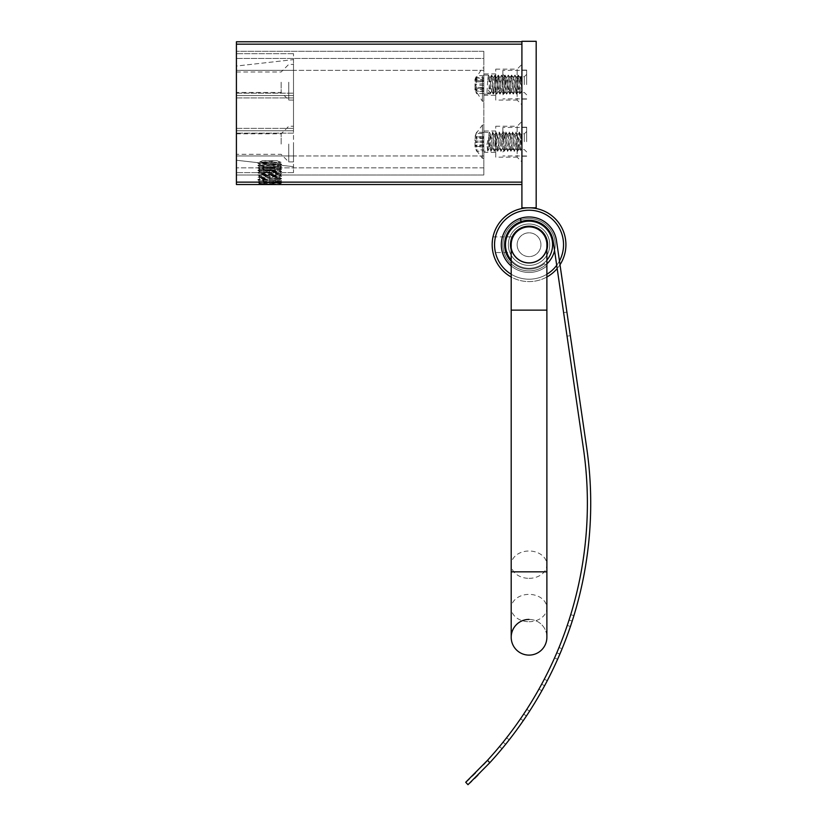 <?xml version="1.0" encoding="UTF-8"?>
<svg xmlns="http://www.w3.org/2000/svg" width="826" height="826" viewBox="0 0 826 826"><rect width="100%" height="100%" fill="white"/><g stroke="black" fill="none" stroke-linecap="round" stroke-linejoin="round"><path stroke-width="0.62" stroke-dasharray="4.13 3.1" d="M288.759 82.218L288.759 100.06L288.759 82.218M281.139 82.218L281.139 92.45L281.139 82.218M293.509 82.218L293.509 100.06L293.509 82.218M288.759 144.075L288.759 161.917L288.759 144.075M281.139 144.075L281.139 133.843L281.139 144.075M293.509 144.075L293.509 161.917L293.509 144.075M236.412 144.075L236.412 133.843L236.412 144.075M236.412 82.218L236.412 92.45L236.412 82.218M293.509 70.324L293.509 172.624L293.509 166.676L236.412 160.254L236.412 172.624L236.412 133.131L236.412 172.624L236.412 160.254L293.509 166.676L293.509 130.756L236.412 130.756L236.412 133.131L236.412 130.756L293.509 130.756L293.509 53.669L293.509 59.617L236.412 66.039L236.412 53.669L236.412 93.162L236.412 53.669L236.412 66.039L293.509 59.617L293.509 70.324L236.412 70.324L236.412 155.969L236.412 51.295L236.412 70.324L293.509 70.324M236.412 95.548L236.412 130.756L293.509 130.756L236.412 130.756L236.412 128.371L293.509 128.371L236.412 128.371L236.412 97.922L293.509 97.922L236.412 97.922L236.412 95.548L293.509 95.548L236.412 95.548M293.509 53.669L236.412 53.669L293.509 53.669M293.509 172.624L236.412 172.624L293.509 172.624M269.72 184.518L259.725 184.518L269.72 184.518M269.72 167.864L259.725 167.864L269.72 167.864M495.734 157.167L495.734 126.233L495.734 157.167L517.148 157.167L517.148 126.233L521.908 121.474L521.908 161.917L521.908 121.474M495.734 126.233L517.148 126.233L517.148 157.167L521.908 161.917M495.734 100.06L495.734 69.136L495.734 100.06L517.148 100.06L517.148 69.136L521.908 64.376L521.908 104.819L521.908 64.376M495.734 69.136L517.148 69.136L517.148 100.06L521.908 104.819M483.84 130.993L483.84 152.407L483.84 130.993L495.734 130.993L495.734 152.407L495.734 130.993M483.84 152.407L495.734 152.407M483.84 73.896L483.84 95.31L483.84 73.896L495.734 73.896L495.734 95.31L495.734 73.896M483.84 95.31L495.734 95.31M521.908 41.775L521.908 44.16L521.908 41.775L236.412 41.775L236.412 184.518L521.908 184.518L521.908 182.143L521.908 184.518M236.412 182.143L521.908 182.143L521.908 44.16L236.412 44.16M236.412 175.009L236.412 155.969L236.412 175.009L236.412 167.864L236.412 175.009L483.84 175.009L483.84 155.969L483.84 175.009L483.84 167.864L483.84 175.009L236.412 175.009M236.412 58.429L236.412 51.295L236.412 58.429L483.84 58.429L483.84 51.295L236.412 51.295L483.84 51.295L483.84 155.969L483.84 51.295L483.84 58.429L236.412 58.429M483.84 167.864L236.412 167.864L483.84 167.864M482.415 76.198L482.415 101.257L482.415 76.198M483.84 76.198L483.84 101.257L483.84 76.198M476.685 87.391L475.022 84.975L475.022 81.671L476.685 77.623L476.685 75.352L475.022 79.306L475.022 80.174L476.685 77.912L476.685 81.805L475.022 84.221L475.022 87.525L476.685 91.572L476.685 93.844L475.022 89.889L475.022 89.022L476.685 91.283L476.685 87.391L483.84 87.525L483.84 90.767L476.685 91.283M475.022 79.306L475.022 80.174L475.022 79.306L483.84 79.544L483.84 75.868L476.685 75.352M475.022 89.889L475.022 89.022L475.022 89.889L483.84 89.652L483.84 93.338L476.685 93.844M483.84 79.802L483.84 94.112L483.84 79.802M487.774 79.802L488.331 75.083L488.61 76.384L489.994 94.112L491.109 79.802L490.252 92.822L488.6 90.344L486.948 92.822L487.774 79.802M486.948 92.822L489.994 94.112M483.84 94.112L487.691 94.112L490.252 92.822M492.75 89.404L491.914 76.384L491.635 75.083L491.367 76.333L491.088 79.802L491.666 75.083L491.945 76.384L493.329 94.112L494.991 75.083L493.587 92.822L493.246 94.071L492.75 89.404M496.085 89.404L494.97 75.083L496.085 89.404M497.748 79.802L496.632 94.112L498.326 75.083L499.431 89.404L498.584 76.384L498.243 75.135L497.748 79.802M501.072 79.802L499.967 94.112L499.41 89.404L499.988 94.112L500.267 92.822L501.072 79.802M502.745 89.404L501.63 75.083L503.323 94.112L504.428 79.802L503.571 92.822L503.24 94.071L502.745 89.404M506.07 89.404L504.965 75.083L504.407 79.802L504.985 75.083L505.264 76.384L506.07 89.404M507.742 79.802L506.627 94.112L507.742 79.802M509.405 89.404L508.289 75.083L509.983 94.112L511.098 79.802L510.241 92.822L509.9 94.071L509.405 89.404M512.74 89.404L511.624 75.083L511.067 79.802L511.645 75.083L511.924 76.384L512.74 89.404M514.402 79.802L513.287 94.112L514.402 79.802M516.064 89.404L514.949 75.083L516.642 94.112L517.757 79.802L516.9 92.822L516.56 94.071L516.064 89.404M519.399 89.404L518.284 75.083L517.726 79.802L518.367 75.135L519.399 89.404M521.908 90.767L521.247 91.335L521.908 90.767L521.908 77.458L521.908 91.738L520.039 78.016L518.377 91.18L516.704 78.016L515.042 91.18L513.38 78.016L511.717 91.18L510.045 78.016L508.382 91.18L506.72 78.016L505.047 91.18L503.385 78.016L501.723 91.18L500.05 78.016L498.233 91.18L496.571 78.016L494.898 91.18L493.236 78.016L491.573 91.18L489.901 78.016L488.6 93.772M519.523 90.891L520.576 93.059L521.247 91.335M520.731 92.863L521.908 90.344L521.908 91.738L521.557 88.372C521.185 76.839 520.824 74.144 520.504 80.287C520.153 92.047 519.833 95.682 519.523 91.201L519.76 93.834L518.212 91.18M520.576 93.059L519.76 93.834M521.908 77.458L520.814 76.426L520.504 80.287M483.84 93.338L483.84 81.671L476.685 81.805M483.84 81.671L483.84 78.429L476.685 77.912M483.84 78.429L483.84 79.544M483.84 75.868L483.84 77.758L476.685 77.623M483.84 77.758L483.84 87.525M483.84 90.767L483.84 89.652M483.84 91.438L476.685 91.572M263.773 160.729L275.667 160.729L263.773 160.729L269.72 161.607L275.667 160.729M279.746 182.123L281.542 183.155L276.782 183.093L280.768 183.94L279.777 184.518L264.702 183.733L259.694 183.31L279.746 182.123L259.694 180.935L257.826 182.019L281.542 183.166L279.766 184.518L259.25 184.518L258.652 183.919L278.083 184.518L259.25 184.518M281.542 183.166L258.652 183.919L259.694 183.31M262.472 160.729L276.968 160.729L262.472 160.729L259.694 161.937L281.088 162.35L265.032 162.557L260.014 161.824M276.968 160.729L281.088 162.34L279.746 163.135L259.694 161.937M276.782 183.093L257.826 182.257L281.614 181.07L257.826 179.882L281.614 178.695L257.826 177.507L281.614 176.31L257.826 175.122L281.614 173.935L257.826 172.748L281.614 171.56L257.826 170.362L281.614 169.175L257.826 167.988L281.614 166.8L257.826 165.613L281.614 164.415L257.826 163.228L272.167 162.557M259.694 183.351L257.826 182.257L281.614 181.07L279.746 182.164M259.694 180.935L279.746 179.738L281.614 180.832L257.826 179.645L281.614 178.457L257.826 177.27L281.614 176.072L257.826 174.885L281.614 173.697L257.826 172.51L281.614 171.323L257.826 170.125L281.614 168.938L257.826 167.75L281.614 166.563L257.826 165.365L281.614 164.178L257.826 162.99L259.694 161.896M279.746 179.738L259.694 178.592L279.746 177.404L259.694 176.217L279.746 175.029L259.694 173.842L279.766 172.624L259.694 171.457L279.766 170.249L259.694 169.082L279.766 167.864L259.694 166.697L279.746 165.51L259.694 164.322L257.826 162.99L265.032 162.557M259.694 166.697L257.826 165.613L259.694 164.281L279.746 163.135M279.746 163.094L281.614 164.415L279.746 165.51M259.694 169.082L257.826 167.988L259.694 166.656M279.746 165.468L281.614 166.8L279.746 167.885M259.694 171.457L257.826 170.362L259.694 169.041M279.746 167.843L281.614 169.175L279.746 170.27M259.694 173.842L257.826 172.748L259.694 171.416M279.746 170.228L281.614 171.323L279.746 172.644M259.694 180.977L257.826 179.882L259.694 178.55L257.826 177.507L259.694 176.175L257.826 174.885L259.694 173.79M279.746 179.789L281.614 178.695L279.746 177.363L281.604 176.33L279.746 174.988L281.614 173.697L279.746 172.603M279.746 184.497L278.083 184.518M275.667 170.249L275.667 184.043L269.72 184.043L275.667 184.043L275.667 170.249L269.72 170.249L269.72 184.043L263.298 184.518L269.72 184.043L269.72 170.249L275.667 170.249M263.773 170.249L263.773 184.043L263.773 170.249L269.72 170.249L263.773 170.249M482.415 157.642L482.415 125.046L482.415 157.642M483.84 157.642L483.84 125.046L483.84 157.642M476.685 132.057L475.022 136.466L475.022 138.076L476.685 136.817L476.685 141.132L475.022 142.557L475.022 145.572L476.685 151.344L475.022 146.935L475.022 145.314L476.685 146.574L476.685 142.258L475.022 140.833L475.022 137.818L476.685 132.057L483.84 132.521L483.84 133.616L476.685 133.358M483.84 138.644L474.878 138.169L483.84 138.644L483.84 132.521M483.84 144.756L474.878 145.221L483.84 144.756L483.84 150.869L476.685 151.344M483.84 150.807L483.84 132.181L483.84 150.807M487.774 150.807C488.331 147.813 488.889 128.464 489.446 132.594C490.004 135.578 490.551 154.937 491.109 150.807L489.199 148.298L488.6 143.621L486.948 144.457L487.67 151.168L483.84 151.21M483.84 132.181L489.446 132.594M486.948 144.457L488.6 137.116L490.252 144.457L488.6 143.621L488.6 137.116M490.923 151.21L490.252 144.457M492.585 132.181L492.771 132.594C492.193 128.464 491.646 147.813 491.088 150.807C491.666 147.813 492.213 128.464 492.771 132.594L490.82 135.216L489.199 148.298M494.413 150.807C493.855 154.937 493.308 135.578 492.75 132.594C493.329 135.578 493.886 154.937 494.444 150.807C494.991 147.813 495.548 128.464 496.106 132.594C496.663 135.578 497.211 154.937 497.768 150.807C497.19 154.937 496.632 135.578 496.085 132.594C495.528 128.464 494.97 147.813 494.413 150.807L492.482 148.174L490.871 135.103M496.085 132.594L494.154 135.216L492.533 148.298M497.582 151.21L495.817 148.174L494.196 135.103M499.255 132.181L499.431 132.594C498.852 128.464 498.305 147.813 497.748 150.807C498.326 147.813 498.883 128.464 499.431 132.594L497.479 135.216L495.868 148.298M501.072 150.807C500.525 154.937 499.967 135.578 499.41 132.594C499.988 135.578 500.546 154.937 501.103 150.807C501.661 147.813 502.208 128.464 502.766 132.594C503.323 135.578 503.881 154.937 504.428 150.807C503.85 154.937 503.302 135.578 502.745 132.594C502.187 128.464 501.63 147.813 501.072 150.807L499.141 148.174L497.531 135.103M502.745 132.594L500.814 135.216L499.193 148.298M504.242 151.21L502.476 148.174L500.855 135.103M505.915 132.181L506.101 132.594C505.522 128.464 504.965 147.813 504.407 150.807C504.985 147.813 505.543 128.464 506.101 132.594L504.139 135.216L502.528 148.298M507.742 150.807C507.185 154.937 506.627 135.578 506.07 132.594C506.658 135.578 507.205 154.937 507.763 150.807C508.32 147.813 508.868 128.464 509.425 132.594C509.983 135.578 510.54 154.937 511.098 150.807C510.509 154.937 509.962 135.578 509.405 132.594C508.847 128.464 508.3 147.813 507.742 150.807L505.811 148.174L504.19 135.103M509.405 132.594L507.474 135.216L505.853 148.298M510.912 151.21L509.136 148.174L507.525 135.103M512.574 132.181L512.76 132.594C512.182 128.464 511.624 147.813 511.067 150.807C511.645 147.813 512.203 128.464 512.76 132.594L510.809 135.216L509.188 148.298M514.402 150.807C513.844 154.937 513.287 135.578 512.74 132.594C513.318 135.578 513.865 154.937 514.422 150.807C514.98 147.813 515.538 128.464 516.085 132.594C516.642 135.578 517.2 154.937 517.757 150.807C517.179 154.937 516.622 135.578 516.064 132.594C515.507 128.464 514.959 147.813 514.402 150.807L512.471 148.174L510.85 135.103M516.064 132.594L514.133 135.216L512.523 148.298M517.572 151.21L515.796 148.174L514.185 135.103M519.234 132.181L519.42 132.594C518.842 128.464 518.284 147.813 517.726 150.807C518.315 147.813 518.862 128.464 519.42 132.594L517.468 135.216L515.847 148.298M519.523 133.492L519.399 132.594L519.523 133.492C519.833 138.365 520.163 153.657 520.504 149.878L519.131 148.174L517.51 135.103M521.908 143.765L521.247 143.961L521.908 143.621L521.908 148.835L521.413 134.122L519.182 148.298M519.523 133.296L521.247 143.961M521.557 134.535C521.175 130.828 520.834 147.224 520.504 149.878M520.845 135.103L521.908 143.621L521.908 140.048M483.84 150.869L483.84 149.785L476.685 150.033M483.84 149.785L483.84 140.885L476.685 141.132M483.84 140.885L483.84 137.281L476.685 136.817M483.84 137.281L483.84 138.52M483.84 133.616L483.84 142.516L476.685 142.258M483.84 142.516L483.84 146.109L476.685 146.574M483.84 146.109L483.84 144.88M521.908 84.603L521.908 70.086L521.908 84.603M526.668 84.603L526.668 70.086L526.668 84.603M521.908 141.7L521.908 127.183L521.908 141.7M526.668 141.7L526.668 127.183L526.668 141.7M521.908 207.832L521.908 41.3L536.177 41.3L536.177 207.832L521.908 207.832M524.283 141.7L524.283 133.843L524.283 141.7M502.869 141.7L502.869 127.421L502.869 141.7M505.254 141.7L505.254 133.843L505.254 141.7M524.283 84.603L524.283 76.746L524.283 84.603M502.869 84.603L502.869 70.324L502.869 84.603M505.254 84.603L505.254 76.746L505.254 84.603M510.798 243.081L510.974 241.719M492.172 244.713C493.081 234.584 493.081 234.584 492.172 244.713C493.081 234.584 493.081 234.584 492.172 244.713A36.881 36.881 0 0 0 529.043 281.594A36.881 36.881 0 0 0 565.924 244.713A36.881 36.881 0 0 0 529.043 207.832A36.881 36.881 0 0 0 492.172 244.713C493.081 254.842 493.081 254.842 492.172 244.713L492.43 249.132M508.341 244.713A20.702 20.702 0 0 1 529.043 224.011A20.702 20.702 0 0 1 549.744 244.713A20.702 20.702 0 0 0 529.043 224.011A20.702 20.702 0 0 0 508.341 244.713A20.702 20.702 0 0 0 529.043 265.414A20.702 20.702 0 0 0 549.744 244.713A20.702 20.702 0 0 1 529.043 265.414A20.702 20.702 0 0 1 508.341 244.713M511.201 274.232A34.496 34.496 0 0 0 546.884 274.232M556.714 265.311A34.496 34.496 0 0 0 559.45 261.006M477.903 775.16L489.797 762.739A383.987 383.987 0 0 0 586.697 447.878L559.997 264.754A36.881 36.881 0 0 1 557.189 268.543M546.884 276.989A36.881 36.881 0 0 1 511.201 276.989M563.538 244.713A34.496 34.496 0 0 1 529.043 279.209A34.496 34.496 0 0 1 494.547 244.713A34.496 34.496 0 0 1 529.043 210.217A34.496 34.496 0 0 1 563.538 244.713M510.726 244.713A18.317 18.317 0 0 1 529.043 226.396A18.317 18.317 0 0 1 547.359 244.713A18.317 18.317 0 0 1 529.043 263.029A18.317 18.317 0 0 1 510.726 244.713M546.884 248.863A18.317 18.317 0 0 1 511.201 248.863L512.492 252.56L493.008 252.56L492.885 251.951M512.492 252.56L510.974 247.707M546.884 244.713A17.842 17.842 0 0 1 529.043 262.554A17.842 17.842 0 0 1 511.201 244.713A17.842 17.842 0 0 1 529.043 226.871A17.842 17.842 0 0 1 546.884 244.713A17.842 17.842 0 0 1 529.043 262.554A17.842 17.842 0 0 1 511.201 244.713A17.842 17.842 0 0 1 529.043 226.871A17.842 17.842 0 0 1 546.884 244.713A17.842 17.842 0 0 1 529.043 262.554A17.842 17.842 0 0 1 511.201 244.713A17.842 17.842 0 0 0 529.043 262.554A17.842 17.842 0 0 0 546.884 244.713A17.842 17.842 0 0 0 529.043 226.871M529.043 619.417A17.842 17.842 0 0 1 546.884 637.269A17.842 17.842 0 0 0 529.043 619.417A17.842 17.842 0 0 0 511.201 637.269M529.043 578.345A17.842 13.67 180 0 0 546.884 564.674A17.842 13.67 180 0 0 529.043 551.004A17.842 13.67 180 0 0 511.201 564.674A17.842 13.67 180 0 0 529.043 578.345M517.148 244.713A11.894 11.894 0 0 1 529.043 232.818A11.894 11.894 0 0 1 540.937 244.713A11.894 11.894 0 0 1 529.043 256.607A11.894 11.894 0 0 1 517.148 244.713A11.894 11.894 0 0 1 529.043 232.818A11.894 11.894 0 0 1 540.937 244.713A11.894 11.894 0 0 1 529.043 256.607A11.894 11.894 0 0 1 517.148 244.713M547.597 244.713A18.554 18.554 0 0 0 529.043 226.159A18.554 18.554 0 0 0 510.489 244.713A18.554 18.554 0 0 0 529.043 263.267A18.554 18.554 0 0 0 547.597 244.713M505.491 244.713A23.551 23.551 0 0 0 529.043 268.264A23.551 23.551 0 0 0 552.594 244.713A23.551 23.551 0 0 0 529.043 221.161A23.551 23.551 0 0 0 505.491 244.713M511.201 260.087A23.551 23.551 0 0 0 546.884 260.087M554.556 250.526A26.174 26.174 0 0 0 529.043 218.539A26.174 26.174 0 0 0 502.869 244.713A26.174 26.174 0 0 0 529.043 270.887A26.174 26.174 0 0 0 555.217 244.713A26.174 26.174 0 0 0 529.043 218.539A26.174 26.174 0 0 0 518.604 268.708A26.174 26.174 0 0 0 546.884 263.855M511.201 249.813A18.554 18.554 0 0 0 546.884 249.813M572.129 621.307L571.489 623.269M569.031 620.058C566.75 626.986 566.75 626.996 569.031 620.078C571.231 613.088 571.241 613.078 569.031 620.058L572.212 621.08L572.872 618.994M560.74 652.034L559.863 654.109C556.961 660.79 556.961 660.779 559.883 654.047L560.802 651.869M559.791 654.275L558.975 656.164M558.273 657.764L557.612 659.262M559.832 654.171L556.807 652.767L559.006 647.522L562.083 648.782L559.006 647.522M557.602 659.282L554.566 657.93L557.653 659.169M544.571 685.787L545.625 683.825M544.592 685.756L541.67 684.176C538.16 690.567 538.149 690.577 541.649 684.196C538.16 690.567 538.149 690.577 541.649 684.196C538.16 690.567 538.149 690.577 541.649 684.196C538.16 690.567 538.149 690.577 541.649 684.196C538.16 690.567 538.149 690.577 541.649 684.196C545.098 677.723 545.098 677.712 541.67 684.176C545.098 677.723 545.098 677.712 541.67 684.176C545.098 677.723 545.098 677.712 541.67 684.176C545.098 677.723 545.098 677.712 541.67 684.176C545.098 677.723 545.098 677.712 541.67 684.176L544.592 685.756L541.67 684.176M538.944 689.132L541.866 690.712M544.479 685.962L543.498 687.779M526.338 716.121L525.191 717.835M524.345 719.085L523.343 720.551M526.389 716.039L523.694 714.077C519.616 720.127 519.616 720.138 523.684 714.108C527.7 707.975 527.711 707.965 523.694 714.077C519.616 720.127 519.616 720.138 523.684 714.108C527.7 707.975 527.711 707.965 523.694 714.077C519.616 720.127 519.616 720.138 523.684 714.108C527.7 707.975 527.711 707.965 523.694 714.077C519.616 720.127 519.616 720.138 523.684 714.108C527.7 707.975 527.711 707.965 523.694 714.077C519.616 720.127 519.616 720.138 523.684 714.108C527.7 707.975 527.711 707.965 523.694 714.077C519.616 720.127 519.616 720.138 523.684 714.108C527.7 707.975 527.711 707.965 523.694 714.077C519.616 720.127 519.616 720.138 523.684 714.108C527.7 707.975 527.711 707.965 523.694 714.077L526.451 715.946C522.362 722.017 522.362 722.017 526.472 715.925C522.362 722.017 522.362 722.017 526.472 715.925C522.362 722.017 522.362 722.017 526.472 715.925L527.773 713.953L526.472 715.925C530.509 709.761 530.509 709.771 526.451 715.946C530.509 709.761 530.509 709.771 526.451 715.946L527.773 713.953M523.519 720.293L523.921 719.694L523.519 720.293M505.626 744.34L505.626 744.34C501 750.008 501.01 749.998 505.657 744.309L507.133 742.46L505.657 744.309C510.241 738.547 510.241 738.547 505.636 744.329L505.626 744.34C501 750.008 501.01 749.998 505.657 744.309C510.241 738.547 510.241 738.547 505.636 744.329L505.626 744.34C501 750.008 501.01 749.998 505.657 744.309L507.133 742.46L505.657 744.309C510.241 738.547 510.241 738.547 505.636 744.329L505.626 744.34C501 750.008 501.01 749.998 505.657 744.309C510.241 738.547 510.241 738.547 505.636 744.329L507.019 742.605M505.657 744.309L503.065 742.223C498.45 747.871 498.439 747.881 503.044 742.244C507.608 736.503 507.618 736.493 503.065 742.223C498.45 747.871 498.439 747.881 503.044 742.244C507.608 736.503 507.618 736.493 503.065 742.223C498.45 747.871 498.439 747.881 503.044 742.244C507.608 736.503 507.618 736.493 503.065 742.223C498.45 747.871 498.439 747.881 503.044 742.244C507.608 736.503 507.618 736.493 503.065 742.223C498.45 747.871 498.439 747.881 503.044 742.244C507.608 736.503 507.618 736.493 503.065 742.223C498.45 747.871 498.439 747.881 503.044 742.244C507.608 736.503 507.618 736.493 503.065 742.223C498.45 747.871 498.439 747.881 503.044 742.244C507.608 736.503 507.618 736.493 503.065 742.223C498.45 747.871 498.439 747.881 503.044 742.244C507.608 736.503 507.618 736.493 503.065 742.223C498.45 747.871 498.439 747.881 503.044 742.244C507.608 736.503 507.618 736.493 503.065 742.223L505.657 744.309L503.065 742.223M499.472 746.601L502.074 748.686M505.502 744.494L504.201 746.095M566.904 312.135L563.611 312.62L567.049 336.161L563.611 312.62L566.904 312.135L570.343 335.676L556.497 240.707A27.743 27.743 0 0 0 525.037 217.259A27.743 27.743 0 0 0 501.589 248.719A27.743 27.743 0 0 1 525.037 217.259A27.743 27.743 0 0 1 556.497 240.707A27.743 27.743 0 0 0 525.037 217.259A27.743 27.743 0 0 0 518.986 270.567A27.743 27.743 0 0 0 546.564 266.22A27.743 27.743 0 0 1 501.589 248.719A27.743 27.743 0 0 0 546.564 266.22L544.458 263.639A24.408 24.408 0 0 1 504.892 248.234A24.408 24.408 0 0 1 525.522 220.563A24.408 24.408 0 0 1 553.193 241.192A24.408 24.408 0 0 0 525.522 220.563A24.408 24.408 0 0 0 504.892 248.234A24.408 24.408 0 0 1 525.522 220.563A24.408 24.408 0 0 1 553.193 241.192L583.404 448.363A380.652 380.652 0 0 1 487.526 760.292L489.797 762.739M511.201 261.367A24.408 24.408 0 0 0 544.458 263.639A24.408 24.408 0 0 1 504.892 248.234A24.408 24.408 0 0 0 544.458 263.639L546.564 266.22A27.743 27.743 0 0 1 511.201 265.951M483.386 764.742L475.528 772.826M472.317 775.975L469.395 778.804M465.719 782.263L467.981 784.7L469.777 783.017M561.401 650.454L561.711 649.701M556.817 652.747L559.883 654.047C562.733 647.254 562.733 647.264 559.873 654.078M546.43 682.317L546.812 681.584L546.43 682.317M527.669 714.098L526.461 715.946C530.509 709.761 530.509 709.771 526.451 715.946L523.694 714.077L526.472 715.925M528.609 712.662L529.053 711.981M508.083 741.263L508.589 740.623L508.083 741.263M471.667 781.241L474.63 778.381M521.02 221.657L520.535 218.312M567.049 336.161L570.343 335.676L567.049 336.161M544.582 234.563A18.554 18.554 0 0 1 539.192 260.252A18.554 18.554 0 0 1 513.504 254.862A18.554 18.554 0 0 1 518.893 229.174A18.554 18.554 0 0 1 544.582 234.563A18.554 18.554 0 0 1 539.192 260.252A18.554 18.554 0 0 1 513.504 254.862A18.554 18.554 0 0 1 518.893 229.174A18.554 18.554 0 0 1 544.582 234.563M509.322 257.598A23.551 23.551 0 0 1 516.157 224.992A23.551 23.551 0 0 1 548.763 231.827A23.551 23.551 0 0 1 541.928 264.434A23.551 23.551 0 0 1 509.322 257.598A23.551 23.551 0 0 1 516.157 224.992A23.551 23.551 0 0 1 548.763 231.827A23.551 23.551 0 0 1 541.928 264.434A23.551 23.551 0 0 1 509.322 257.598M507.133 259.023A26.174 26.174 0 0 1 514.732 222.803A26.174 26.174 0 0 1 550.952 230.402A26.174 26.174 0 0 1 543.353 266.622A26.174 26.174 0 0 1 507.133 259.023A26.174 26.174 0 0 1 514.732 222.803A26.174 26.174 0 0 1 550.952 230.402A26.174 26.174 0 0 1 543.353 266.622A26.174 26.174 0 0 1 507.133 259.023M293.509 133.131L236.412 133.131L293.509 133.131M293.509 155.969L236.412 155.969L293.509 155.969M236.412 93.162L293.509 93.162L236.412 93.162M483.84 155.969L236.412 155.969L483.84 155.969M483.84 70.324L236.412 70.324L483.84 70.324M483.84 83.818L475.022 84.221M483.84 80.576L475.022 80.174M483.84 81.444L475.022 81.671M483.84 85.377L475.022 84.975M483.84 88.619L475.022 89.022M483.84 87.763L475.022 87.525M483.84 146.801L475.022 146.935M483.84 145.706L475.022 145.572M483.84 142.124L475.022 142.557M483.84 136.6L475.022 136.466M483.84 137.684L475.022 137.818M483.84 141.277L475.022 140.833M546.884 310.142L511.201 310.142M546.884 571.84L511.201 571.84M529.043 621.71A17.842 13.67 180 0 0 546.884 608.039A17.842 13.67 180 0 0 529.043 594.379A17.842 13.67 180 0 0 511.201 608.039A17.842 13.67 180 0 0 529.043 621.71M236.412 71.986L281.139 71.986L288.759 64.376L293.509 64.376M236.412 133.843L281.139 133.843L288.759 126.233L293.509 126.233M293.509 100.06L288.759 100.06L281.139 92.45L236.412 92.45M293.509 161.917L288.759 161.917L281.139 154.307L236.412 154.307M259.725 167.864L259.725 184.518M279.715 167.864L279.715 184.518M474.898 79.792L482.415 67.949L483.84 67.949M483.84 101.257L482.415 101.257L474.898 89.414M483.84 75.083L488.331 75.083M520.814 76.426L519.884 78.016M518.232 75.135L516.549 78.016M516.56 94.071L514.887 91.18M514.897 75.135L513.225 78.016M513.235 94.071L511.552 91.18M511.562 75.135L509.89 78.016M509.9 94.071L508.227 91.18M508.238 75.135L506.555 78.016M506.565 94.071L504.892 91.18M504.903 75.135L503.23 78.016M503.24 94.071L501.568 91.18M501.578 75.135L499.895 78.016M499.906 94.071L498.233 91.18M498.243 75.135L496.571 78.016M496.581 94.071L494.898 91.18M494.908 75.135L493.236 78.016M493.246 94.071L491.573 91.18M491.584 75.135L489.901 78.016M520.039 78.016L518.367 75.135M518.377 91.18L516.694 94.071M516.704 78.016L515.032 75.135M515.042 91.18L513.369 94.071M513.38 78.016L511.697 75.135M511.717 91.18L510.034 94.071M510.045 78.016L508.372 75.135M508.382 91.18L506.71 94.071M506.72 78.016L505.037 75.135M505.047 91.18L503.375 94.071M503.385 78.016L501.712 75.135M501.723 91.18L500.04 94.071M500.05 78.016L498.377 75.135M498.388 91.18L496.715 94.071M496.725 78.016L495.042 75.135M495.063 91.18L493.38 94.071M493.39 78.016L491.718 75.135M491.728 91.18L490.055 94.071M490.066 78.016L488.383 75.135M474.816 80.494L483.84 80.969M474.816 88.702L483.84 88.227M475.89 133.771L482.415 125.046L483.84 125.046M483.84 158.355L482.415 158.355L475.89 149.63M521.908 148.835L520.401 150.342M520.989 135.113L519.317 132.232M519.327 148.288L517.644 151.168M517.654 135.113L515.982 132.232M515.992 148.288L514.319 151.168M514.33 135.113L512.647 132.232M512.667 148.288L510.984 151.168M510.995 135.113L509.322 132.232M509.332 148.288L507.66 151.168M507.67 135.113L505.987 132.232M505.997 148.288L504.325 151.168M504.335 135.113L502.662 132.232M502.673 148.288L500.99 151.168M501 135.113L499.327 132.232M499.338 148.288L497.665 151.168M497.675 135.113L495.992 132.232M496.013 148.288L494.33 151.168M494.34 135.113L492.668 132.232M492.678 148.288L491.005 151.168M491.016 135.113L489.333 132.232M489.343 148.288L487.67 151.168M526.668 70.086L521.908 70.086M526.668 127.183L521.908 127.183M526.668 156.207L521.908 156.207M526.668 99.11L521.908 99.11M502.869 131.468L505.254 133.843L524.283 133.843L526.668 131.468M526.668 155.969L502.869 155.969M526.668 127.421L502.869 127.421M526.668 151.932L524.283 149.547L505.254 149.547L502.869 151.932M502.869 74.371L505.254 76.746L524.283 76.746L526.668 74.371M526.668 98.872L502.869 98.872M526.668 70.324L502.869 70.324M526.668 94.825L524.283 92.45L505.254 92.45L502.869 94.825M493.008 236.866L512.492 236.866M546.884 608.039L546.884 564.674M511.201 608.039L511.201 564.674M570.415 626.5L567.266 625.427M523.271 720.654L520.525 718.765L523.271 720.654M509.208 739.838L506.575 737.783M529.59 711.145L526.792 709.348L529.59 711.145M547.266 680.707L544.313 679.168M573.915 615.628L570.735 614.658"/><path stroke-width="1.24" d="M521.908 41.775L236.412 41.775L236.412 184.518L521.908 184.518M236.412 44.16L521.908 44.16L521.908 182.143L236.412 182.143M536.177 41.3L521.908 41.3L521.908 207.832L536.177 207.832L536.177 41.3M546.884 248.863A18.317 18.317 0 0 0 529.043 226.396A18.317 18.317 0 0 0 510.726 244.713C512.626 234.584 512.626 234.584 510.726 244.713L510.798 243.081M510.974 241.719L511.573 239.199M511.666 238.931L512.492 236.866M559.45 261.006A34.496 34.496 0 0 0 529.043 210.217A34.496 34.496 0 0 0 511.201 274.232M546.884 274.232A34.496 34.496 0 0 0 556.714 265.311M511.201 276.989A36.881 36.881 0 0 1 529.043 207.832A36.881 36.881 0 0 1 559.997 264.754L566.904 312.135M557.189 268.543A36.881 36.881 0 0 1 546.884 276.989M492.885 251.951L492.43 249.132M510.726 244.713L511.201 248.863A18.317 18.317 0 0 1 510.726 244.713L510.974 247.707M546.884 310.142L511.201 310.142L511.201 244.713A17.842 17.842 0 0 1 529.043 226.871A17.842 17.842 0 0 1 546.884 244.713L546.884 637.269A17.842 17.842 0 0 1 529.043 655.111A17.842 17.842 0 0 0 546.884 637.269L546.884 608.039M529.043 619.417A17.842 17.842 0 0 0 511.201 637.269A17.842 17.842 0 0 0 529.043 655.111A17.842 17.842 0 0 1 511.201 637.269L511.201 608.039M511.201 244.713A17.842 17.842 0 0 1 529.043 226.871M546.884 249.813A18.554 18.554 0 0 0 529.043 226.159A18.554 18.554 0 0 0 511.201 249.813M546.884 260.087A23.551 23.551 0 0 0 529.043 221.161A23.551 23.551 0 0 0 511.201 260.087M546.884 263.855A26.174 26.174 0 0 0 554.556 250.526M572.201 621.1L572.201 621.1C574.421 614.048 574.421 614.059 572.201 621.1C569.909 628.059 569.909 628.049 572.212 621.08L572.129 621.307M571.489 623.269L570.942 624.921M570.787 625.396L570.559 626.077M569.031 620.058C566.75 626.986 566.75 626.996 569.031 620.078C571.231 613.088 571.241 613.078 569.031 620.058M559.801 654.244L559.873 654.078C556.961 660.79 556.961 660.779 559.883 654.047C562.733 647.254 562.733 647.264 559.873 654.078L559.791 654.275M558.975 656.164L558.273 657.764M558.262 657.795L557.653 659.169M556.807 652.767L559.006 647.522M558.376 657.548L559.006 656.102M559.068 655.947L559.832 654.171M542.414 689.741L542.062 690.371M542.775 689.09L543.529 687.717L542.775 689.09M543.611 687.562L544.53 685.869L543.611 687.562M543.498 687.779L542.651 689.307M541.67 684.176C538.16 690.567 538.149 690.577 541.649 684.196C545.098 677.723 545.098 677.712 541.67 684.176M526.348 716.101L526.451 715.946C530.509 709.761 530.509 709.771 526.451 715.946C522.362 722.017 522.362 722.017 526.472 715.925L526.338 716.121M525.191 717.835L523.343 720.551M523.694 714.077C519.616 720.127 519.616 720.138 523.684 714.108C527.7 707.975 527.711 707.965 523.694 714.077M524.345 719.085L525.222 717.784M525.315 717.639L526.389 716.039M505.636 744.329L505.636 744.329C501 750.008 501.01 749.998 505.657 744.309C510.241 738.547 510.241 738.547 505.636 744.329L505.502 744.494M502.776 747.829L502.322 748.387M503.251 747.262L504.242 746.043L503.251 747.262M504.356 745.909L505.574 744.412L504.356 745.909M504.201 746.095L503.096 747.447M503.065 742.223C498.45 747.871 498.439 747.881 503.044 742.244C507.608 736.503 507.618 736.493 503.065 742.223M511.201 261.367A24.408 24.408 0 0 1 521.02 221.657A24.408 24.408 0 0 1 553.193 241.192L583.404 448.363A380.652 380.652 0 0 1 487.526 760.292L483.386 764.742M511.201 265.951A27.743 27.743 0 0 1 520.535 218.312A27.743 27.743 0 0 1 556.497 240.707L586.697 447.878A383.987 383.987 0 0 1 489.797 762.739L467.981 784.7L465.719 782.263L487.526 760.292L489.797 762.739M475.528 772.826L472.317 775.975M469.395 778.804L465.719 782.263M573.915 615.628L572.872 618.994M561.711 649.701L560.74 652.034M560.802 651.869L561.401 650.454M545.718 683.67L546.43 682.317L545.718 683.67M547.266 680.707L545.625 683.825M529.053 711.981L527.669 714.098M527.773 713.953L528.609 712.662M507.133 742.46L508.083 741.263L507.133 742.46M509.208 739.838L507.019 742.605M469.777 783.017L471.667 781.241M474.63 778.381L477.903 775.16M521.02 221.657L520.535 218.312M511.201 310.142L511.201 571.84L546.884 571.84M511.201 571.84L511.201 637.269"/></g></svg>
